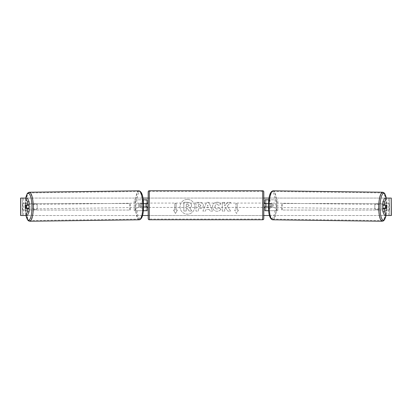 <?xml version="1.0" encoding="UTF-8"?>
<svg xmlns="http://www.w3.org/2000/svg" width="412" height="412" viewBox="0 0 412 412"><rect width="100%" height="100%" fill="white"/><g stroke="black" fill="none" stroke-linecap="round" stroke-linejoin="round"><path stroke-width="0.31" stroke-dasharray="2.06 1.54" d="M277.801 210.717L268.984 210.717L277.801 210.717L277.801 199.81L265.982 199.81L265.982 203.518L271.147 203.518A2.184 0.567 -90 0 1 271.374 205.264A2.184 0.567 -90 0 1 271.147 207.009L268.356 207.009M270.092 203.518A2.184 0.567 -90 0 1 270.318 205.264A2.184 0.567 -90 0 1 270.092 207.009L264.89 207.009M268.403 203.518L270.035 203.518L270.035 199.81L268.717 199.81M270.035 207.009L270.035 210.717L268.578 210.717M268.984 207.009L268.984 210.717L264.89 210.717L265.982 210.717L265.982 207.009M265.982 199.81L264.89 199.81L265.982 199.81L265.982 210.717M265.982 206.788L265.982 203.734L265.982 206.788L264.674 206.788L264.674 207.442M264.89 210.717L264.89 199.81M264.89 206.788L264.89 203.734M270.035 203.518L271.147 203.518M276.746 210.717L276.746 199.81L277.801 199.81M276.746 199.81L268.984 199.81L268.984 203.518M265.982 203.518L264.89 203.518M270.092 207.009L271.147 207.009M383.186 205.042A2.184 0.567 -89.2 0 1 383.546 204.573A2.184 0.567 -89.2 0 1 384.082 206.752A2.184 0.567 -89.2 0 1 383.484 208.935A2.184 0.567 -89.2 0 1 383.165 208.534M384.03 205.042A2.184 0.567 -89.2 0 1 384.386 204.584A2.184 0.567 -89.2 0 1 384.726 205.042M386.791 206.026A2.184 0.567 -90 0 0 386.667 205.264L384.973 205.238M269.191 205.264A2.184 0.567 -89.2 0 1 269.371 203.734L270.632 203.749A2.184 0.567 -89.2 0 1 271.044 203.095A2.184 0.567 -89.2 0 1 271.441 203.749L270.174 203.734A2.184 0.567 -89.2 0 1 270.318 205.264A2.184 0.567 -89.2 0 1 270.138 206.788L271.405 206.803A2.184 0.567 -89.2 0 1 270.988 207.457A2.184 0.567 -89.2 0 1 270.596 206.803L269.335 206.788A2.184 0.567 -89.2 0 1 269.191 205.264M271.297 205.289A2.184 0.567 -89.2 0 1 271.889 203.111A2.184 0.567 -89.2 0 1 272.425 205.289A2.184 0.567 -89.2 0 1 271.832 207.473A2.184 0.567 -89.2 0 1 271.297 205.289M270.174 203.734L269.371 203.734M269.335 206.788L270.138 206.788M383.938 208.292L384.741 208.292A2.184 0.567 -89.2 0 1 384.741 208.302L386.636 208.317M384.664 208.534A2.184 0.567 -89.2 0 1 384.329 208.946A2.184 0.567 -89.2 0 1 384.005 208.534M270.632 203.749L271.441 203.749M271.405 206.803L270.596 206.803M272.347 205.305A2.184 0.567 -89.2 0 1 272.945 203.121A2.184 0.567 -89.2 0 1 273.48 205.305A2.184 0.567 -89.2 0 1 272.883 207.483A2.184 0.567 -89.2 0 1 272.347 205.305M381.898 206.742A2.184 0.567 -89.2 0 1 382.491 204.558A2.184 0.567 -89.2 0 1 383.026 206.742A2.184 0.567 -89.2 0 1 382.434 208.92A2.184 0.567 -89.2 0 1 381.898 206.742M386.034 206.742A13.807 3.574 -89.2 0 1 382.279 220.544A13.807 3.574 -89.2 0 1 378.891 206.742A13.807 3.574 -89.2 0 1 382.645 192.934A13.807 3.574 -89.2 0 1 386.034 206.742M276.488 205.305A13.807 3.574 -89.2 0 1 272.734 219.107A13.807 3.574 -89.2 0 1 269.34 205.305A13.807 3.574 -89.2 0 1 273.094 191.498A13.807 3.574 -89.2 0 1 276.488 205.305M187.372 199.434A7.354 7.354 0 0 0 180.013 206.788A7.354 7.354 0 0 0 187.372 214.147A7.354 7.354 0 0 0 194.727 206.788A7.354 7.354 0 0 0 187.372 199.434A7.354 7.354 0 0 0 180.013 206.788A7.354 7.354 0 0 0 187.372 214.147A7.354 7.354 0 0 0 194.727 206.788A7.354 7.354 0 0 0 187.372 199.434M378.752 205.186A2.184 2.184 0 0 0 374.822 205.186L374.822 208.395A2.184 2.184 0 0 0 378.752 208.395L378.752 205.186A2.184 2.184 0 0 0 374.822 205.186L374.822 208.395A2.184 2.184 0 0 0 378.752 208.395L378.752 205.186M35.216 203.955A2.184 2.184 0 0 1 37.178 205.186L37.178 208.395A2.184 2.184 0 0 1 33.248 208.395L33.248 205.186A2.184 2.184 0 0 1 37.178 205.186L37.178 208.395A2.184 2.184 0 0 1 33.248 208.395L33.248 205.186A2.184 2.184 0 0 1 35.216 203.955M29.118 208.534L25.4 208.534M27.017 208.302A2.184 0.567 90 0 1 26.857 206.788M227.27 206.108L230.571 202.359L227.707 202.359L224.7 205.897L224.7 202.359L222.284 202.359L222.284 211.083L224.7 211.083L224.7 208.827L225.585 207.839L227.779 211.083L230.684 211.083L227.27 206.108L230.571 202.359L227.707 202.359L224.7 205.897L224.7 202.359L222.284 202.359L222.284 211.083L224.7 211.083L224.7 208.827L225.585 207.839L227.779 211.083L230.684 211.083L227.27 206.108M209.378 209.533L206 209.533L205.387 211.083L202.889 211.083L206.582 202.349L208.899 202.349L212.587 211.083L210.012 211.083L209.378 209.533L206 209.533L205.387 211.083L202.889 211.083L206.582 202.349L208.899 202.349L212.587 211.083L210.012 211.083L209.378 209.533M20.6 198.064L143.026 198.064M148.196 198.064L263.804 198.064M268.974 198.064L391.4 198.064L389.654 198.064L391.4 198.064L391.4 215.512L384.576 215.512M20.703 215.512L142.593 215.512M148.196 215.512L263.804 215.512M269.407 215.512L388.346 215.512L388.346 198.064L389.654 198.064L384.576 198.064M238.502 210.058L236.534 213.462L234.572 210.058L235.88 210.058L235.88 203.518L237.188 203.518L235.88 203.518L235.88 210.058L234.572 210.058L236.534 213.462L238.502 210.058L237.188 210.058L237.188 203.518L237.188 210.058L238.502 210.058M174.812 210.058L173.498 210.058L175.466 213.462L177.428 210.058L176.12 210.058L176.12 203.518L174.812 203.518L176.12 203.518L176.12 210.058L177.428 210.058L175.466 213.462L173.498 210.058L174.812 210.058L174.812 203.518L174.812 210.058M203.332 205.423L203.332 205.449C203.162 207.524 201.911 208.57 199.578 208.59L198.383 208.59L198.383 211.083L195.963 211.083L195.963 202.359L199.702 202.359C202.014 202.41 203.224 203.435 203.332 205.423L203.332 205.449C203.162 207.524 201.911 208.57 199.578 208.59L198.383 208.59L198.383 211.083L195.963 211.083L195.963 202.359L199.702 202.359C202.014 202.41 203.224 203.435 203.332 205.423M220.878 209.286C220.142 210.511 218.854 211.165 217.011 211.258C214.266 211.052 212.767 209.548 212.515 206.742L212.515 206.721C212.726 203.935 214.261 202.421 217.114 202.184C218.849 202.251 220.085 202.858 220.817 204.002L218.993 205.408L217.088 204.388C215.785 204.522 215.09 205.289 215.007 206.695L215.007 206.721C215.09 208.153 215.785 208.925 217.088 209.049L219.055 207.988L220.878 209.286C220.142 210.511 218.854 211.165 217.011 211.258C214.266 211.052 212.767 209.548 212.515 206.742L212.515 206.721C212.726 203.935 214.261 202.421 217.114 202.184C218.849 202.251 220.085 202.858 220.817 204.002L218.993 205.408L217.088 204.388C215.785 204.522 215.09 205.289 215.007 206.695L215.007 206.721C215.09 208.153 215.785 208.925 217.088 209.049L219.055 207.988L220.878 209.286M20.6 215.512L23.654 215.512L23.654 198.064L388.346 198.064L388.346 215.512L23.654 215.512L23.654 198.064L20.703 198.064M384.983 208.302A2.184 0.567 90 0 0 384.978 205.248M386.6 205.042L382.882 205.042M382.882 208.534L386.6 208.534M27.424 215.512L22.387 215.512L22.387 198.064L27.424 198.064M391.297 198.064L389.613 198.064L389.613 215.512L391.297 215.512M389.654 215.512L389.654 198.064L389.654 215.512M22.346 215.512L22.346 198.064L22.346 215.512M25.4 205.042L29.118 205.042M26.857 206.783A2.184 0.567 90 0 1 27.022 205.248M27.027 205.238L25.333 205.264A2.184 0.567 -90 0 0 25.209 206.026M191.59 205.248L191.59 205.274C191.539 206.608 190.936 207.504 189.793 207.962L191.879 211.006L189.082 211.006L187.321 208.359L186.26 208.359L186.26 211.006L183.834 211.006L183.834 202.266L187.97 202.266L190.818 203.214L191.59 205.274C191.539 206.608 190.936 207.504 189.793 207.962L191.879 211.006L189.082 211.006L187.321 208.359L186.26 208.359L186.26 211.006L183.834 211.006L183.834 202.266L187.97 202.266L190.818 203.214L191.59 205.248M206.742 207.663L208.688 207.663L207.72 205.197L206.742 207.663L208.688 207.663L207.72 205.197L206.742 207.663M200.912 205.537L199.516 204.388L198.383 204.388L198.383 206.695L199.526 206.695L200.912 205.557L199.516 204.388L198.383 204.388L198.383 206.695L199.526 206.695L200.912 205.537M189.16 205.423L187.846 204.362L186.26 204.362L186.26 206.463L187.857 206.463L189.16 205.423L187.846 204.362L186.26 204.362L186.26 206.463L187.857 206.463L189.16 205.423M134.199 210.717L143.016 210.717L134.199 210.717L134.199 199.81L146.018 199.81L146.018 203.518L141.908 203.518A2.184 0.567 -90 0 0 141.682 205.264A2.184 0.567 -90 0 0 141.908 207.009L143.644 207.009M143.597 203.518L140.852 203.518A2.184 0.567 -90 0 0 140.626 205.264A2.184 0.567 -90 0 0 140.852 207.009M141.965 203.518L141.965 199.81L143.283 199.81M141.908 207.009L143.016 207.009L143.016 210.717L146.018 210.717L146.018 207.009L147.11 207.009M147.11 199.81L147.11 210.717L146.018 210.717L146.018 199.81L147.11 199.81L146.018 199.81M141.965 207.009L141.965 210.717L143.422 210.717M146.018 206.788L146.018 203.734L146.018 206.788L147.326 206.788L147.326 207.442M147.11 210.717L146.018 210.717M147.11 206.788L147.11 203.734M135.254 210.717L135.254 199.81L134.199 199.81M135.254 199.81L143.016 199.81L143.016 203.518M143.016 207.009L146.018 207.009M146.018 203.518L147.11 203.518M141.908 203.518L140.852 203.518M148.196 207.442L148.196 203.08L148.196 207.442M263.804 207.442L263.804 203.08L263.804 207.442M264.674 203.08L264.674 203.734L265.982 203.734M146.018 203.734L147.326 203.734L147.326 203.08M263.804 218.674L263.804 191.848M148.196 191.848L148.196 218.674M262.712 203.08L262.712 207.442L262.712 203.08L149.288 203.08L149.288 207.442L149.288 203.08M262.712 207.442L149.288 207.442M262.712 219.071L262.712 191.456L262.712 219.071L149.288 219.071L149.288 191.456L149.288 219.071M262.712 191.456L149.288 191.456M28.814 205.042A2.184 0.567 -90.8 0 0 28.454 204.573A2.184 0.567 -90.8 0 0 27.918 206.752A2.184 0.567 -90.8 0 0 28.516 208.935A2.184 0.567 -90.8 0 0 28.835 208.534M28.062 208.292L27.259 208.292A2.184 0.567 -90.8 0 0 27.259 208.302L25.364 208.317M27.336 208.534A2.184 0.567 -90.8 0 0 27.671 208.946A2.184 0.567 -90.8 0 0 27.995 208.534M142.665 206.788A2.184 0.567 -90.8 0 0 142.81 205.264A2.184 0.567 -90.8 0 0 142.629 203.734L141.368 203.749A2.184 0.567 -90.8 0 0 140.956 203.095A2.184 0.567 -90.8 0 0 140.559 203.749L141.826 203.734A2.184 0.567 -90.8 0 0 141.682 205.264A2.184 0.567 -90.8 0 0 141.862 206.788L140.595 206.803A2.184 0.567 -90.8 0 0 141.012 207.457A2.184 0.567 -90.8 0 0 141.404 206.803L141.862 206.788M139.575 205.289A2.184 0.567 -90.8 0 0 140.168 207.473A2.184 0.567 -90.8 0 0 140.703 205.289A2.184 0.567 -90.8 0 0 140.111 203.111A2.184 0.567 -90.8 0 0 139.575 205.289M141.826 203.734L142.629 203.734M27.97 205.042A2.184 0.567 -90.8 0 0 27.614 204.584A2.184 0.567 -90.8 0 0 27.274 205.042M141.368 203.749L140.559 203.749M140.595 206.803L141.404 206.803M138.52 205.305A2.184 0.567 -90.8 0 0 139.117 207.483A2.184 0.567 -90.8 0 0 139.653 205.305A2.184 0.567 -90.8 0 0 139.055 203.121A2.184 0.567 -90.8 0 0 138.52 205.305M28.974 206.742A2.184 0.567 -90.8 0 0 29.566 208.92A2.184 0.567 -90.8 0 0 30.102 206.742A2.184 0.567 -90.8 0 0 29.509 204.558A2.184 0.567 -90.8 0 0 28.974 206.742M33.109 206.742A13.807 3.574 -90.8 0 0 29.355 192.934A13.807 3.574 -90.8 0 0 25.966 206.742A13.807 3.574 -90.8 0 0 29.721 220.544A13.807 3.574 -90.8 0 0 33.109 206.742M142.66 205.305A13.807 3.574 -90.8 0 0 138.906 191.498A13.807 3.574 -90.8 0 0 135.512 205.305A13.807 3.574 -90.8 0 0 139.266 219.107A13.807 3.574 -90.8 0 0 142.66 205.305M22.346 203.518L129.837 203.518L129.837 210.058L22.346 210.058L22.346 203.518L129.837 203.518M22.346 210.058L130.182 210.058L130.182 203.518M130.182 210.058L129.837 210.058M22.686 210.058L22.686 203.518M389.654 203.518L282.163 203.518L282.163 210.058L389.654 210.058L389.654 203.518L282.163 203.518M389.654 210.058L282.163 210.058M281.818 210.058L281.818 203.518M389.314 210.058L389.314 203.518M382.274 221.244A14.502 3.754 90.8 0 0 386.214 206.742A14.502 3.754 90.8 0 0 382.65 192.234M386.265 198.064A13.416 3.471 -89.2 0 1 386.986 206.752A13.416 3.471 -89.2 0 1 386.039 215.512M273.104 190.802A14.502 3.754 -89.2 0 1 276.668 205.305A14.502 3.754 -89.2 0 1 272.723 219.807M275.334 205.289A13.416 3.471 90.8 0 0 272.023 191.879A13.416 3.471 90.8 0 0 268.387 205.289A13.416 3.471 90.8 0 0 271.699 218.705A13.416 3.471 90.8 0 0 275.334 205.289M262.712 190.756L262.712 219.766M149.288 219.766L149.288 190.756M29.726 221.244A14.502 3.754 89.2 0 1 25.786 206.742A14.502 3.754 89.2 0 1 29.35 192.234M25.735 198.064A13.416 3.471 -90.8 0 0 25.014 206.752A13.416 3.471 -90.8 0 0 25.961 215.512M138.895 190.802A14.502 3.754 -90.8 0 0 135.332 205.305A14.502 3.754 -90.8 0 0 139.277 219.807M143.613 205.289A13.416 3.471 89.2 0 1 140.301 218.705A13.416 3.471 89.2 0 1 136.666 205.289A13.416 3.471 89.2 0 1 139.977 191.879A13.416 3.471 89.2 0 1 143.613 205.289M386.327 198.064L387.023 206.752L386.101 215.512M383.546 204.573L384.386 204.584M271.044 203.095L271.889 203.111M270.988 207.457L271.832 207.473M383.484 208.935L384.329 208.946M272.945 203.121L382.491 204.558M272.734 219.107L382.279 220.544M273.094 191.498L382.645 192.934M272.883 207.483L382.434 208.92M25.899 215.512L24.977 206.752L25.673 198.064M28.516 208.935L27.671 208.946M141.012 207.457L140.168 207.473M140.956 203.095L140.111 203.111M28.454 204.573L27.614 204.584M139.117 207.483L29.566 208.92M138.906 191.498L29.355 192.934M139.266 219.107L29.721 220.544M139.055 203.121L29.509 204.558"/><path stroke-width="0.62" d="M268.717 199.81L264.89 199.81L264.89 203.518L268.403 203.518M268.578 210.717L264.89 210.717L264.89 206.788M265.982 207.009L264.674 206.788L264.674 207.442L263.804 207.442M265.982 206.788L265.982 203.518M268.356 207.009L264.89 207.009M383.165 208.534A2.184 0.567 -89.2 0 1 382.949 206.752A2.184 0.567 -89.2 0 1 383.186 205.042M386.677 205.264A2.184 0.567 -89.2 0 1 386.817 206.788A2.184 0.567 -89.2 0 1 386.636 208.317L385.833 208.317A2.184 0.567 -89.2 0 1 385.689 206.788A2.184 0.567 -89.2 0 1 385.869 205.264L386.667 205.264A2.184 0.567 -90 0 0 386.6 205.042L384.571 205.042L384.571 201.844L382.882 201.844L384.576 198.064L386.265 198.064L384.571 201.844M384.03 205.042A2.184 0.567 -89.2 0 0 383.974 205.238L385.869 205.264M384.005 208.534A2.184 0.567 -89.2 0 1 383.938 208.292L385.833 208.317M383.974 205.238L384.777 205.238M25.209 206.026A2.184 0.567 -90 0 0 25.173 206.788A2.184 0.567 -90 0 0 25.4 208.534L29.118 208.534L29.118 211.737L27.424 215.512L20.6 215.512L20.6 198.064L27.424 198.064L29.118 201.844L27.429 201.844L25.735 198.064A13.416 3.471 -90.8 0 1 29.53 194.165A13.416 3.471 -90.8 0 1 31.956 206.752A13.416 3.471 -90.8 0 1 29.849 219.328A13.416 3.471 -90.8 0 1 25.961 215.512M143.026 198.064L148.196 198.064M263.804 198.064L268.974 198.064M142.593 215.512L148.196 215.512M263.804 215.512L269.407 215.512M386.791 206.026A2.184 0.567 -90 0 1 386.6 208.534L384.571 208.534L384.571 211.737L386.265 215.512L384.576 215.512L382.882 211.737L382.882 208.534L384.571 208.534M391.297 215.512L391.297 198.064L391.4 215.512L386.265 215.512M391.297 198.064L386.265 198.064A13.416 3.471 -89.2 0 0 382.47 194.165A13.416 3.471 -89.2 0 0 380.044 206.752A13.416 3.471 -89.2 0 0 382.151 219.328A13.416 3.471 -89.2 0 0 386.039 215.512M384.571 205.042L382.882 205.042L382.882 201.844M382.882 211.737L384.571 211.737M29.118 201.844L29.118 205.042L27.429 205.042L27.429 201.844M25.735 215.512L27.429 211.737L27.429 208.534M27.429 211.737L29.118 211.737M27.429 205.042L25.4 205.042A2.184 0.567 -90 0 0 25.333 205.264L25.323 205.264A2.184 0.567 -90.8 0 0 25.183 206.788A2.184 0.567 -90.8 0 0 25.364 208.317L26.167 208.317A2.184 0.567 -90.8 0 0 26.311 206.788A2.184 0.567 -90.8 0 0 26.131 205.264L25.323 205.264M20.6 215.512L20.6 198.064M147.11 203.734L143.597 203.518M147.11 203.518L147.11 199.81L143.283 199.81M143.422 210.717L147.11 210.717L147.11 206.788M146.018 207.009L146.018 203.518M143.644 207.009L147.11 207.009M149.288 190.756A1.092 1.092 0 0 0 148.196 191.848L148.196 218.674A1.092 1.092 0 0 0 149.288 219.766L262.712 219.766A1.092 1.092 0 0 0 263.804 218.674L263.804 191.848A1.092 1.092 0 0 0 262.712 190.756L149.288 190.756L149.288 219.766M148.196 203.08L147.326 203.08L147.326 203.734L146.018 203.734M146.018 206.788L147.326 206.788L147.326 207.442L148.196 207.442M265.982 203.734L264.674 203.734L264.674 203.08L263.804 203.08M28.835 208.534A2.184 0.567 -90.8 0 0 29.051 206.752A2.184 0.567 -90.8 0 0 28.814 205.042M26.167 208.317L28.062 208.292A2.184 0.567 -90.8 0 1 27.995 208.534M26.131 205.264L28.026 205.238A2.184 0.567 -90.8 0 0 27.97 205.042M28.026 205.238L27.223 205.238M382.274 221.244L272.723 219.807A14.502 3.754 -89.2 0 1 269.16 205.305A14.502 3.754 -89.2 0 1 273.104 190.802L382.65 192.234A14.502 3.754 90.8 0 0 378.705 206.742A14.502 3.754 90.8 0 0 382.274 221.244L383.418 220.914L384.561 219.709L386.101 215.512M20.703 215.512L20.703 198.064M262.712 219.766L262.712 190.756M138.895 190.802C141.8 191.379 143.386 196.205 143.649 205.289C143.613 214.328 142.155 219.163 139.277 219.807A14.502 3.754 -90.8 0 0 142.84 205.305A14.502 3.754 -90.8 0 0 138.895 190.802L29.35 192.234A14.502 3.754 89.2 0 1 33.295 206.742A14.502 3.754 89.2 0 1 29.726 221.244L28.582 220.914L27.439 219.709L25.899 215.512M382.65 192.234L383.788 192.595L384.901 193.825L386.327 198.064M273.104 190.802C270.2 191.379 268.614 196.205 268.351 205.289C268.387 214.328 269.845 219.163 272.723 219.807M139.277 219.807L29.726 221.244M29.35 192.234L28.212 192.595L27.099 193.825L25.673 198.064"/></g></svg>
